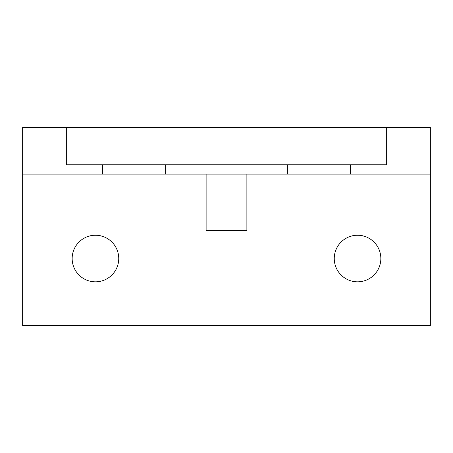 <?xml version="1.0" encoding="UTF-8"?>
<svg xmlns="http://www.w3.org/2000/svg" width="453" height="453" viewBox="0 0 453 453"><rect width="100%" height="100%" fill="white"/><g stroke="black" fill="none" stroke-linecap="round" stroke-linejoin="round"><path stroke-width="0.68" d="M165.622 164.762L165.622 174.082L22.65 174.082L22.65 127.486L66.331 127.486L66.331 164.762L386.669 164.762L386.669 127.486L66.331 127.486M386.669 127.486L430.35 127.486L430.35 174.082L165.622 174.082M72.157 258.533A23.296 23.296 0 0 1 95.453 235.237A23.296 23.296 0 0 1 118.748 258.533A23.296 23.296 0 0 1 95.453 281.828A23.296 23.296 0 0 1 72.157 258.533M334.252 258.533A23.296 23.296 0 0 1 357.547 235.237A23.296 23.296 0 0 1 380.843 258.533A23.296 23.296 0 0 1 357.547 281.828A23.296 23.296 0 0 1 334.252 258.533M206.115 174.082L206.115 230.577L246.885 230.577L246.885 174.082M22.65 174.082L22.65 325.514L430.35 325.514L430.35 174.082M287.378 164.762L287.378 174.082M102.599 164.762L102.599 174.082M350.401 164.762L350.401 174.082"/></g></svg>
